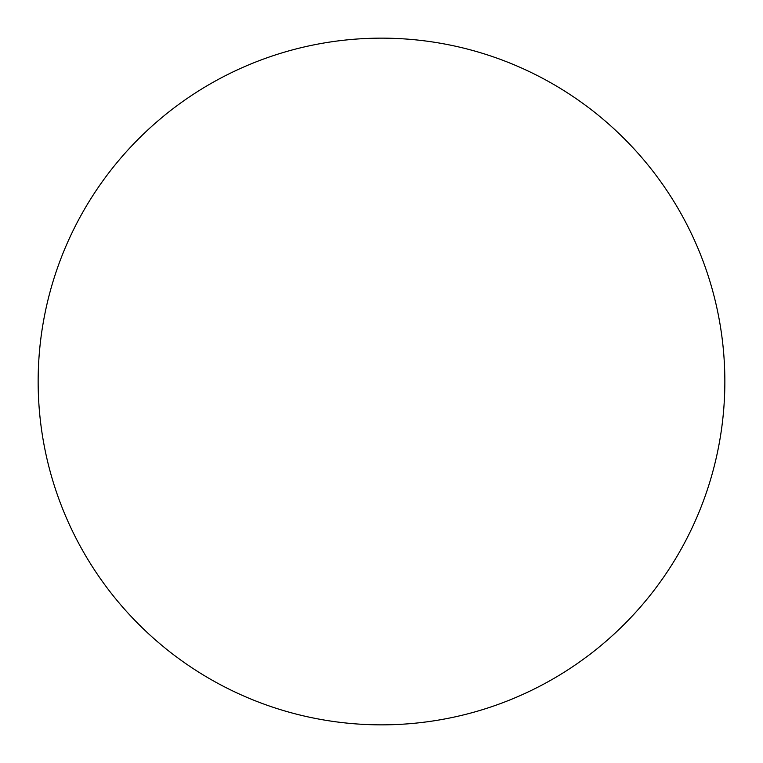 <?xml version="1.0" encoding="UTF-8"?>
<svg xmlns="http://www.w3.org/2000/svg" width="763" height="763" viewBox="0 0 763 763"><rect width="100%" height="100%" fill="white"/><g stroke="black" fill="none" stroke-linecap="round" stroke-linejoin="round"><path stroke-width="1.14" d="M381.5 38.15A343.35 343.35 0 0 1 724.85 381.5A343.35 343.35 0 0 1 381.5 724.85A343.35 343.35 0 0 1 38.15 381.5A343.35 343.35 0 0 1 381.5 38.15M38.15 381.5A343.35 343.35 0 0 0 381.5 724.85A343.35 343.35 0 0 0 724.85 381.5A343.35 343.35 0 0 0 381.5 38.15A343.35 343.35 0 0 0 38.15 381.5"/></g></svg>

